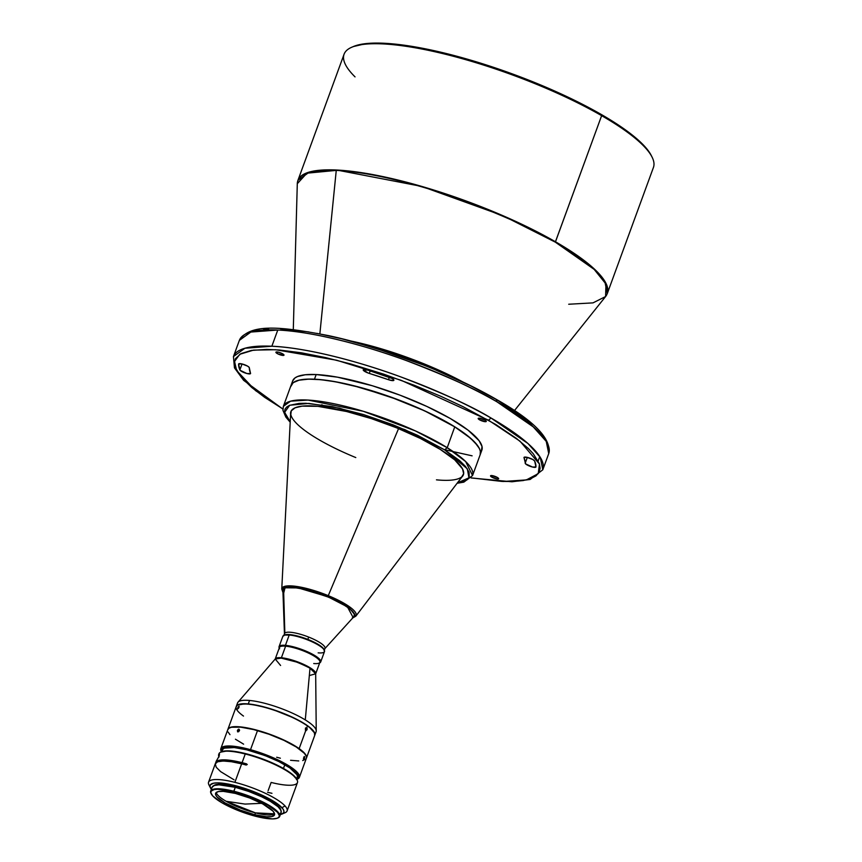 <?xml version="1.0" encoding="UTF-8"?>
<svg xmlns="http://www.w3.org/2000/svg" width="862" height="862" viewBox="0 0 862 862"><rect width="100%" height="100%" fill="white"/><g stroke="black" fill="none" stroke-linecap="round" stroke-linejoin="round"><path stroke-width="1.29" d="M284.244 635.208A21.539 5.021 20.1 0 1 307.831 639.399L308.682 637.083A21.539 5.021 -159.9 0 0 284.837 633.096A21.539 5.021 -159.9 0 0 284.535 633.57L283.684 635.887M353.98 616.578A38.014 8.868 -159.9 0 1 353.883 616.675L354.379 614.089L350.295 609.175L341.395 603.292L329.058 597.334L304.954 589.371L293.349 587.431L285.602 587.83L283.576 588.897L284.837 633.096A21.539 5.021 20.1 0 1 308.682 637.083A21.539 5.021 20.1 0 1 324.737 648.784L353.98 616.578A38.014 8.868 -159.9 0 0 325.394 595.836A38.014 8.868 -159.9 0 0 283.576 588.897L282.908 590.502L283.609 592.582M398.556 428.608L328.271 595.653A39.544 9.223 20.1 0 1 355.855 616.147L347.214 605.232L328.271 595.653L398.556 428.608M352.687 618L355.855 616.147L462.754 475.856A91.857 21.421 -159.9 0 0 463.433 474.66A91.857 21.421 -159.9 0 1 436.452 479.843M461.439 477.386L463.648 473.723L462.528 468.896L454.737 459.866L440.277 449.414L420.365 438.435L396.725 427.864L371.403 418.62L346.578 411.508L317.895 406.336A91.857 21.421 20.1 0 1 414.881 435.784A91.857 21.421 20.1 0 1 463.379 474.833A91.857 21.421 20.1 0 1 461.838 477.042M479.272 448.477A100.606 23.457 -159.9 0 0 479.229 448.402L477.16 445.126L470.598 438.305L454.748 426.862L424.664 410.872L397.91 399.677L360.995 387.631L335.469 381.78L320.729 379.679L308.477 379.151L299.189 380.185L295.634 381.338A100.725 23.489 20.1 0 1 454.802 426.981A100.725 23.489 -159.9 0 0 354.411 386.004A100.725 23.489 -159.9 0 0 290.947 385.626L283.361 406.336A100.725 23.489 20.1 0 1 346.836 406.713A100.725 23.489 20.1 0 1 447.216 447.701L454.748 426.862A100.606 23.457 -159.9 0 0 295.795 381.273A100.606 23.457 -159.9 0 0 295.72 381.306M481.341 451.171L482.03 446.527L479.089 440.687L468.12 430.203L450.179 418.436L426.841 406.433L400.076 395.195L372.222 385.713L337.495 377.168L316.171 374.55A100.725 23.489 -159.9 0 0 292.681 380.875L290.99 385.508A100.725 23.489 20.1 0 1 314.479 379.183L316.171 374.55L305.267 374.765L297.509 376.543L294.912 377.998L292.671 380.907M355.047 76.89A164.717 38.413 20.1 0 1 351.761 47.238A164.717 38.413 20.1 0 1 601.633 115.659L601.267 114.463A163.446 38.122 -159.9 0 0 353.312 46.57L366.113 43.596L374.356 43.1L394.376 44.037L418.415 47.496L459.974 57.097L489.788 66.083L534.828 82.58L576.797 101.414L601.267 114.463L601.633 115.659A164.717 38.413 -159.9 0 0 441.085 53.185A164.717 38.413 -159.9 0 0 344.078 54.231L297.929 180.352A164.717 38.413 20.1 0 1 394.925 179.307A164.717 38.413 20.1 0 1 555.484 241.78L601.633 115.659L555.311 242.136A164.653 38.402 -159.9 0 0 336.255 170.396A164.653 38.402 -159.9 0 0 297.293 183.714L306.904 173.187L336.255 170.396L319.867 333.831L336.255 170.396C370.703 171.764 424.276 185.901 465.006 201.018C506.382 216.858 536.487 230.563 555.311 242.136L594.166 269.375L605.964 284.04L605.598 296.539A164.653 38.402 -159.9 0 0 555.311 242.136L502.966 215.715L421.647 186.386L336.708 170.029L309.501 172.001L297.929 180.352L297.293 183.714L293.295 329.64M479.541 419.816L480.102 418.307L479.541 419.816L485.274 421.69L486.287 421.27L484.929 420.063A4.31 1.002 20.1 0 1 486.276 421.421A4.31 1.002 20.1 0 1 483.744 421.453A4.31 1.002 20.1 0 1 479.541 419.816A4.31 1.002 20.1 0 1 478.184 418.458A4.31 1.002 20.1 0 1 480.727 418.436A4.31 1.002 20.1 0 1 484.929 420.063L479.197 418.189L478.184 418.62L479.541 419.816M491.9 477.171L492.461 475.652L491.9 477.171L497.633 479.046L498.645 478.625L497.288 477.419A4.31 1.002 20.1 0 1 498.645 478.776A4.31 1.002 20.1 0 1 496.103 478.798A4.31 1.002 20.1 0 1 491.9 477.171A4.31 1.002 20.1 0 1 490.553 475.813A4.31 1.002 20.1 0 1 493.086 475.792A4.31 1.002 20.1 0 1 497.288 477.419L491.555 475.544L490.543 475.964L491.9 477.171M277.262 353.571L277.812 352.052L277.262 353.571L277.909 353.916L283.975 355.219A4.31 1.002 20.1 0 1 281.454 355.198A4.31 1.002 20.1 0 1 277.262 353.571A4.31 1.002 20.1 0 1 275.905 352.213A4.31 1.002 20.1 0 1 278.437 352.192A4.31 1.002 20.1 0 1 282.639 353.819A4.31 1.002 20.1 0 1 283.997 355.176L281.993 353.474L278.167 352.127L275.926 352.17L277.262 353.571M238.602 364.076A5.7 1.325 20.1 0 1 238.623 363.979A5.7 1.325 20.1 0 1 241.974 363.936A5.7 1.325 20.1 0 1 247.534 366.102L241.791 363.893L238.602 364.076L240.11 370.294L246.92 373.526L250.562 373.526L249.237 367.46L247.534 366.102A5.7 1.325 20.1 0 1 249.344 367.794A146.346 34.124 20.1 0 0 250.519 373.235A5.7 1.325 20.1 0 1 250.551 373.548A5.7 1.325 20.1 0 1 245.314 373.041A5.7 1.325 20.1 0 1 239.862 369.949L242.06 363.958L239.862 369.949A157.746 36.786 20.1 0 1 238.602 364.076L238.602 364.076M388.579 376.909A5.7 1.325 20.1 0 1 392.091 378.472L367.869 370.132L363.214 369.841L368.225 373.063L389.29 379.97L393.546 380.541L393.751 379.765L392.091 378.472A5.7 1.325 20.1 0 1 393.88 380.271A5.7 1.325 20.1 0 1 388.482 379.7L389.398 377.211L388.482 379.7A146.346 34.124 20.1 0 0 369.281 373.408A5.7 1.325 20.1 0 1 363.225 369.809A5.7 1.325 20.1 0 1 367.869 370.132A157.746 36.786 20.1 0 1 388.579 376.909M524.021 457.754A5.7 1.325 20.1 0 1 523.999 457.431A5.7 1.325 20.1 0 1 527.35 457.399A5.7 1.325 20.1 0 1 532.91 459.565L526.833 457.28L523.977 457.517L525.583 463.875L532.587 467.053L535.948 466.913L534.677 461.041L532.91 459.565A5.7 1.325 20.1 0 1 534.677 461.041A157.746 36.786 20.1 0 1 535.948 466.913L535.948 466.913A5.7 1.325 20.1 0 1 535.927 467.01A5.7 1.325 20.1 0 1 530.313 466.374A5.7 1.325 20.1 0 1 525.195 463.196L527.318 457.388L525.195 463.196A146.346 34.124 20.1 0 0 524.021 457.754L524.215 457.216L524.021 457.754M277.779 330.027A164.717 38.413 -159.9 0 0 239.367 340.371L250.842 332.053L277.779 330.027L271.853 346.233L277.779 330.027C312.238 331.407 365.833 345.554 406.584 360.672C447.971 376.522 478.087 390.227 496.921 401.8A164.717 38.413 -159.9 0 0 277.779 330.027M435.773 370.046L470.609 385.82L496.189 399.408L496.921 401.8L533.837 427.283L546.196 441.15L548.728 453.584A164.717 38.413 -159.9 0 0 496.921 401.8L496.598 399.526C451.903 373.537 382.879 347.278 328.778 335.674C282.984 326.924 250.292 322.722 239.367 340.371L233.44 356.577A164.717 38.413 20.1 0 1 271.853 346.233L244.916 348.248L233.44 356.577L234.464 367.848L243.644 380.347L282.876 409.073M279.633 648.806A21.539 5.021 20.1 0 1 285.624 646.177L285.43 645.347A22.175 5.172 20.1 0 1 308.898 652.426A22.175 5.172 20.1 0 1 320.718 661.897L324.5 651.543A22.175 5.172 -159.9 0 0 312.69 642.071A22.175 5.172 -159.9 0 0 289.212 634.992L289.837 634.669A21.539 5.021 -159.9 0 0 284.665 635.025L283.889 635.359A22.175 5.172 20.1 0 1 289.212 634.992A22.175 5.172 -159.9 0 0 282.855 636.296L279.072 646.662A22.175 5.172 20.1 0 1 285.43 645.347L289.212 634.992L285.43 645.347A22.175 5.172 -159.9 0 0 279.245 648.03A22.175 5.172 20.1 0 1 279.072 646.662M275.226 659.01L238.009 702.185A41.807 9.751 20.1 0 1 249.549 700.461A41.807 9.751 20.1 0 1 305.277 719.91L310.008 668.169A21.615 5.043 -159.9 0 0 281.195 658.115L275.215 659.021L281.4 657.749L285.624 646.177A21.539 5.021 -159.9 0 0 279.45 647.448L275.215 659.021A21.539 5.021 20.1 0 1 281.4 657.749L281.195 658.115A21.615 5.043 -159.9 0 0 275.226 659.01L280.592 665.475M236.156 707.023L237.072 705.321L239.474 704.222L248.278 703.931A41.807 9.751 20.1 0 1 292.552 717.281A41.807 9.751 20.1 0 1 314.824 735.146L316.095 731.676A41.807 9.751 -159.9 0 0 305.277 719.91A41.807 9.751 -159.9 0 0 249.549 700.461A41.807 9.751 -159.9 0 0 237.556 702.929L236.296 706.409A41.807 9.751 20.1 0 1 248.278 703.931L249.549 700.461L248.278 703.931L257.716 705.418L272.521 709.415L294.858 718.38L304.006 723.39L310.697 728.164L314.361 732.301L314.684 735.448M243.504 716.074A41.807 9.751 20.1 0 1 238.16 704.857A41.807 9.751 20.1 0 1 252.426 704.696L252.652 704.566A41.559 9.687 -159.9 0 0 238.462 704.728A41.559 9.687 -159.9 0 0 238.311 704.793M305.751 730.567L299.146 748.615A41.807 9.751 20.1 0 1 306.441 758.054A41.807 9.751 20.1 0 1 306.398 758.161A41.807 9.751 -159.9 0 0 299.146 748.615L299.146 748.615A41.807 9.751 -159.9 0 0 256.434 730.039A41.807 9.751 -159.9 0 0 227.87 729.435A41.807 9.751 20.1 0 1 227.902 729.317A41.807 9.751 20.1 0 1 256.671 730.103A41.807 9.751 20.1 0 1 299.146 748.615L305.751 730.567L305.396 728.584L306.764 727.787L307.077 729.769L305.59 730.426L305.579 727.894L305.611 729.543L307.077 729.769L305.353 730.028L305.827 727.905L307.195 728.616L306.107 730.685M306.441 758.054L314.738 735.372A41.807 9.751 -159.9 0 0 307.443 725.933L306.764 727.787L307.443 725.933A41.807 9.751 -159.9 0 0 252.426 704.696A41.807 9.751 -159.9 0 0 236.21 706.635L227.902 729.317M238.72 729.155L239.453 730.642L237.707 731.881L237.395 730.459L238.72 729.155M221.469 751.815A41.182 9.601 20.1 0 1 250.454 750.457L250.519 749.681A41.807 9.751 20.1 0 1 299.373 777.373L306.355 758.28A41.807 9.751 -159.9 0 0 257.512 730.588A41.807 9.751 -159.9 0 0 227.827 729.543L220.834 748.636A41.807 9.751 20.1 0 1 250.519 749.681L257.512 730.588L250.519 749.681A41.807 9.751 -159.9 0 0 221.178 751.255L221.556 752.009M221.383 751.642A41.807 9.751 20.1 0 1 220.834 748.636M239.108 707.002L237.653 708.995L238.3 706.775L239.043 706.323L239.043 707.26L237.653 708.995L237.783 707.81L238.634 708.198L237.783 707.81L238.3 706.775L239.043 706.323L239.108 707.002M239.571 730.103L238.785 731.59L237.546 731.784L238.052 729.489L238.914 729.144L239.571 730.103M238.655 731.224L237.395 730.459L238.537 731.763L238.925 730.696L238.655 731.224M304.534 757.913L303.478 758.237L304.372 758.485L303.532 759.39L303.898 757.019L304.372 756.534L304.642 757.364L303.532 759.39L304.017 756.825L304.555 756.62L304.534 757.913M216.233 792.48A31.355 7.316 -159.9 0 0 226.167 801.304L245.067 804.084L261.574 803.319L245.067 804.084L226.167 801.304A31.355 7.316 -159.9 0 0 255.464 812.888A31.355 7.316 -159.9 0 0 274.59 813.825L255.464 812.888L254.786 814.752L255.464 812.888L226.167 801.304A31.355 7.316 -159.9 0 1 216.233 792.48M235.358 793.417A31.355 7.316 20.1 0 1 274.515 814.859A31.355 7.316 20.1 0 1 254.786 814.752L266.8 816.81L271.681 816.605L274.267 815.323L274.601 813.911L272.985 811.12L262.888 804.009L249.668 797.996L235.358 793.417L223.344 791.359L218.463 791.564L215.877 792.846L215.802 795.098L217.159 797.038L225.025 802.899L240.476 810.172L254.786 814.752A31.355 7.316 20.1 0 1 215.619 793.309A31.355 7.316 20.1 0 1 235.358 793.417M280.161 813.599L281.206 812.209L280.937 810.334L278.07 806.789L270.118 801.186L261.714 796.8L248.644 791.413L235.261 787.308L233.807 791.715A36.366 8.48 20.1 0 1 269.213 805.992A36.366 8.48 20.1 0 1 277.521 818.124A36.366 8.48 20.1 0 1 256.337 816.454A36.366 8.48 20.1 0 1 211.222 793.859A36.366 8.48 20.1 0 1 233.807 791.715L233.817 791.241A36.743 8.566 -159.9 0 0 210.996 793.406A36.743 8.566 -159.9 0 0 211.115 793.633A36.743 8.566 20.1 0 1 210.694 791.111A36.743 8.566 20.1 0 1 233.817 791.241L235.261 787.308A36.743 8.566 -159.9 0 0 212.127 787.168L210.694 791.111M215.619 763.129A41.807 9.751 20.1 0 1 215.759 762.525A41.807 9.751 20.1 0 1 242.071 762.665A41.807 9.751 20.1 0 1 246.672 763.915L246.252 765.068A41.807 9.751 -159.9 0 0 241.651 763.829A41.807 9.751 -159.9 0 0 215.328 763.678L208.561 782.19A41.807 9.751 20.1 0 1 234.873 782.34L241.651 763.829L234.873 782.34A41.807 9.751 20.1 0 1 285.042 805.948A41.807 9.751 20.1 0 1 287.089 810.926A41.807 9.751 20.1 0 1 283.264 813.254M209.972 786.435A41.807 9.751 20.1 0 1 208.561 782.19M287.089 810.926L297.465 782.577A41.807 9.751 -159.9 0 0 245.25 753.991L242.071 762.665L245.25 753.991A41.807 9.751 -159.9 0 0 218.926 753.841L218.722 754.422A41.807 9.751 20.1 0 1 218.873 754.088L219.454 754.142L219.045 756.276L216.33 761.027A41.807 9.751 -159.9 0 0 216.179 761.361L215.759 762.525M218.894 756.674A41.807 9.751 20.1 0 1 218.722 754.422M297.121 779.97L296.743 779.205A41.182 9.601 -159.9 0 0 245.648 753.625L245.25 753.991A41.807 9.751 20.1 0 1 297.121 779.97A41.807 9.751 20.1 0 1 271.142 782.437L268.136 790.648M282.025 814.04L285.139 812.704A41.807 9.751 -159.9 0 0 285.042 805.948L281.939 807.694A39.275 9.159 20.1 0 1 282.025 814.04A39.275 9.159 20.1 0 1 280.365 814.547M280.829 811.023L280.861 810.161A35.988 8.394 -159.9 0 0 279.008 806.951L278.814 807.489L279.008 806.951A35.988 8.394 -159.9 0 0 244.83 789.258A35.988 8.394 -159.9 0 0 213.798 785.638M246.521 764.357A39.9 9.31 -159.9 0 0 220.306 761.168L229.928 760.92L247.275 764.572M296.69 779.119L297.358 777.298A39.9 9.31 -159.9 0 0 284.805 764.756L283.458 768.451L284.805 764.756A39.9 9.31 -159.9 0 0 245.918 749.617A39.9 9.31 -159.9 0 0 222.418 749.875L221.749 751.696M212.009 790.055L209.983 786.564L210.403 784.797L213.647 783.192L217.439 782.868L231.436 784.722L249.118 789.904L266.283 797.221L278.889 804.914L282.962 808.955L283.964 811.196L283.544 812.952L280.301 814.558M280.861 810.161L277.758 805.711L269.968 800.227L248.935 790.659L235.832 786.64L224.422 784.474L216.448 784.506L213.474 785.982M234.873 782.34A41.807 9.751 -159.9 0 0 208.895 784.808L210.414 787.836A39.275 9.159 20.1 0 1 237.966 786.349A39.275 9.159 20.1 0 1 281.939 807.694L285.042 805.948A41.807 9.751 -159.9 0 0 234.873 782.34M211.362 789.29A39.275 9.159 20.1 0 1 210.414 787.836M218.84 754.142A41.807 9.751 20.1 0 1 220.877 752.063A41.807 9.751 20.1 0 1 245.25 753.991L245.648 753.625A41.182 9.601 -159.9 0 0 221.653 751.729L220.877 752.063M219.034 756.976L218.873 754.088L219.454 754.606L219.045 756.276L216.33 761.027M215.619 763.581L217.019 761.092L223.775 759.853L242.071 762.665A41.807 9.751 20.1 0 1 246.672 763.915L246.252 765.068A41.807 9.751 -159.9 0 0 241.651 763.829L231.404 761.717L223.15 761.006L217.612 761.771L215.252 763.937L216.287 767.309L220.618 771.619L234.044 779.808M267.543 792.264A41.807 9.751 -159.9 0 0 271.961 793.299M221.502 751.89L221.125 749.768L222.245 748.173L228.71 746.804L239.938 747.99L250.454 750.457A41.182 9.601 20.1 0 1 288.22 766.35A41.182 9.601 20.1 0 1 296.84 779.399L291.873 773.968L284.719 769.184L275.312 764.271L260.647 758.237L245.648 753.625L235.703 751.567L227.643 750.856L220.984 752.073M279.708 816.357A36.743 8.566 20.1 0 1 277.747 818.016A36.743 8.566 -159.9 0 0 277.995 817.919A36.743 8.566 -159.9 0 0 269.59 805.658A36.743 8.566 -159.9 0 0 233.817 791.241A36.743 8.566 20.1 0 1 279.708 816.357L281.141 812.424A36.743 8.566 -159.9 0 0 235.261 787.308L219.002 784.829L214.132 785.497L212.063 787.394M233.807 791.715L253.687 798.331L268.308 805.453L277.435 812.241L279.32 815.484L278.932 817.111L277.241 818.243L272.414 818.9L256.337 816.454L239.744 811.142L221.836 802.716L212.698 795.917L210.824 792.684L211.212 791.047L214.218 789.56L217.72 789.258L233.807 791.715M296.636 779.485L297.422 779.151A41.807 9.751 -159.9 0 0 289.082 765.952A41.807 9.751 -159.9 0 0 250.519 749.681L250.454 750.457L272.963 758.485L288.641 766.62L294.976 771.285L298.284 775.272L298.284 778.267L296.431 779.571M296.474 778.44L297.465 776.856L297.024 774.776L289.826 767.891L278.835 761.566L264.968 755.543L246.801 749.832L234.302 747.559L224.335 748.151L222.633 749.455L222.353 751.287M299.373 777.373A41.807 9.751 20.1 0 1 297.013 779.313M276.67 757.245L280.365 758.215M290.569 760.295L298.748 760.952M302.713 760.575L306.075 758.819M306.452 757.946L306.075 755.791L304.189 753.172L296.28 746.998L283.932 740.35L269.019 734.241L253.805 729.608L240.617 727.162L231.458 727.248L228.861 728.271L227.73 729.888M228.107 732.043L229.982 734.65M235.434 739.208L243.612 744.165M307.443 725.933A41.807 9.751 20.1 0 1 314.393 732.754L314.242 732.452A41.559 9.687 -159.9 0 0 252.652 704.566L252.426 704.696A41.807 9.751 20.1 0 1 307.443 725.933M314.371 732.743L309.426 727.237L302.25 722.421L292.778 717.453L278.006 711.355L266.552 707.67L252.652 704.566L244.42 703.834L237.696 705.127M305.277 719.91A41.807 9.751 20.1 0 1 316.235 730.814L315.675 673.804A21.615 5.043 -159.9 0 0 310.008 668.169L305.277 719.91M309.404 675.528L315.675 673.804L310.008 668.169C296.948 661.617 287.348 658.266 281.195 658.115L300.892 663.158L312.346 669.278L315.675 673.825L319.91 662.253A21.539 5.021 -159.9 0 0 308.434 653.051A21.539 5.021 -159.9 0 0 285.624 646.177L281.4 657.749A21.539 5.021 20.1 0 1 304.189 664.624A21.539 5.021 20.1 0 1 315.675 673.825M320.718 661.897A22.175 5.172 20.1 0 1 319.694 662.835A22.175 5.172 -159.9 0 0 311.096 653.493A22.175 5.172 -159.9 0 0 285.43 645.347L285.624 646.177A21.539 5.021 20.1 0 1 310.579 654.107A21.539 5.021 20.1 0 1 318.908 663.169A21.539 5.021 20.1 0 1 313.725 663.524M324.317 650.153L323.94 649.398A21.539 5.021 -159.9 0 0 310.374 640.52A21.539 5.021 -159.9 0 0 289.837 634.669L289.212 634.992A22.175 5.172 20.1 0 1 310.352 641.016A22.175 5.172 20.1 0 1 324.317 650.153A22.175 5.172 20.1 0 1 318.143 652.846M324.134 649.883L322.808 647.901L318.541 644.69L306.312 638.882L292.972 635.1L284.589 635.057M471.245 477.871L501.749 481.416L513.472 481.492L523.159 480.554L530.669 478.658L535.948 475.889L539.052 472.387L540.129 468.281L539.364 463.713L533.287 453.778L528.481 448.649L516.564 438.51L495.736 424.481L462.98 406.648L440.859 396.315L414.385 385.314L383.967 374.237L350.834 364.001L325.545 357.579L301.247 352.773L279.342 350.004L266.692 349.412L251.381 350.435L240.961 353.614L235.488 358.603L234.421 362.708L235.186 367.266L241.263 377.211L251.704 387.458L264.688 397.36L282.876 408.944L255.54 390.594L236.619 370.531L234.539 361.426L239.808 354.271L253.547 350.112L275.581 349.724L336.676 360.241L401.261 380.336L488.56 420.236L490.995 417.995A164.717 38.413 20.1 0 1 542.801 469.79L540.269 457.345L527.91 443.477L490.995 417.995L488.56 420.236L520.001 441.182L539.472 464.058L538.233 473.658L526.37 479.918L503.3 481.481L471.029 477.839M490.995 417.995C472.16 406.422 442.044 392.716 400.658 376.866C359.907 361.749 306.312 347.601 271.853 346.233A164.717 38.413 20.1 0 1 490.995 417.995M321.741 404.774L326.536 407.069M445.083 449.813L472.107 455.826M546.551 441.743L526.951 419.826L496.921 399.839M370.207 370.854L369.281 373.408L370.207 370.854M544.612 438.015L540.905 432.95M524.193 417.682L503.354 403.653M422.014 364.486L375.25 348.119L341.546 338.734L316.774 333.335M308.876 331.945L280.419 328.745M268.696 328.67L263.589 329.015M259.009 329.607L251.499 331.504M350.5 340.932L417.208 361.135L463.487 382.286A112.976 26.345 20.1 0 0 350.5 340.932M651.338 155.634L648.159 150.57L637.643 139.525L621.814 127.339L601.267 114.463A163.446 38.122 -159.9 0 1 651.338 155.634L652.092 157.143A164.717 38.413 20.1 0 0 601.633 115.659A164.717 38.413 -159.9 0 1 653.439 167.444L607.29 293.565L604.758 281.131L592.399 267.252L555.484 241.78A164.717 38.413 20.1 0 1 607.29 293.565L605.598 296.539L593.002 302.874L568.704 304.243M480.177 454.737L481.869 450.115A100.725 23.489 -159.9 0 0 424.654 405.431A100.725 23.489 -159.9 0 0 316.171 374.55L314.479 379.183A100.725 23.489 20.1 0 1 422.962 410.053A100.725 23.489 20.1 0 1 480.177 454.737A100.725 23.489 20.1 0 1 480.156 454.802L480.339 451.16L479.315 448.369L474.574 442.023L466.417 434.825L455.158 427.067L425.138 411.055L389.107 396.423L352.526 385.4L335.803 381.801L320.987 379.668L308.65 379.086L299.276 380.088L293.22 382.631L290.709 386.607M457.086 483.28L463.81 482.16L472.548 475.565L480.134 454.856A100.725 23.489 -159.9 0 0 454.802 426.981A100.725 23.489 20.1 0 1 479.304 448.552L479.229 448.402A100.606 23.457 -159.9 0 0 454.748 426.862L447.216 447.701A100.725 23.489 20.1 0 1 472.548 475.565L465.663 461.547L447.216 447.701L444.63 449.845L467.323 468.831L468.96 477.807L457.345 482.935L464.737 481.19L467.592 479.455L469.197 477.332L469.1 472.204L465.534 466.471L459.651 460.631L444.63 449.845L447.216 447.701L415.398 430.903L363.279 411.282L308.003 400.065L290.602 401.175L283.361 406.336L282.952 410.366L285.839 417.079L290.192 422.208M290.214 421.777L284.611 412.327L289.697 405.248L308.801 403.405L339.542 408.157L404.892 429.632L444.63 449.845L417.488 435.267L393.147 424.847L363.516 414.557L332.376 406.627L305.902 403.276L299.136 403.384L289.481 405.345L286.626 407.069L285.02 409.202L284.568 411.648L286.54 417.143L290.214 421.777M290.591 414.374A91.857 21.421 20.1 0 1 290.85 411.691A91.857 21.421 20.1 0 1 317.895 406.336L302.109 406.142L295.116 407.801L291.27 410.818L290.72 415.085M282.973 592.496L281.766 589.026A39.544 9.223 20.1 0 1 328.271 595.653L301.474 587.302L287.628 585.901L281.766 589.026L290.666 412.876A91.857 21.421 -159.9 0 1 290.914 411.519A91.857 21.421 -159.9 0 0 355.78 457.56M283.695 593.078L285.031 587.787L298.144 587.916L327.689 596.676L328.271 595.653L327.689 596.676L347.44 606.891L353.14 617.504M282.952 591.817L282.607 590.362L283.727 588.412L287.014 587.345L292.067 587.227L304.9 589.274L322.959 594.823L337.128 600.943L349.067 608.055L354.605 613.97L354.584 616.287L352.353 617.817M283.576 588.897A38.014 8.868 -159.9 0 0 282.908 590.567L284.46 634.044A21.539 5.021 20.1 0 1 284.837 633.096L283.576 588.897M324.144 650.691L324.985 648.375A21.539 5.021 -159.9 0 0 308.682 637.083L307.831 639.399A21.539 5.021 20.1 0 1 324.144 649.808M283.997 635.413L285.99 634.626L291 634.734L305.859 638.645L319.576 645.272L322.657 647.674L324.22 650.25M351.761 47.238L353.312 46.57M471.158 477.968L511.963 481.783L530.162 479.455L542.801 469.79L548.728 453.584C551.626 438.92 534.246 420.904 496.598 399.526M538.157 460.911L539.763 456.537M605.598 296.539L514.474 410.581"/></g></svg>
